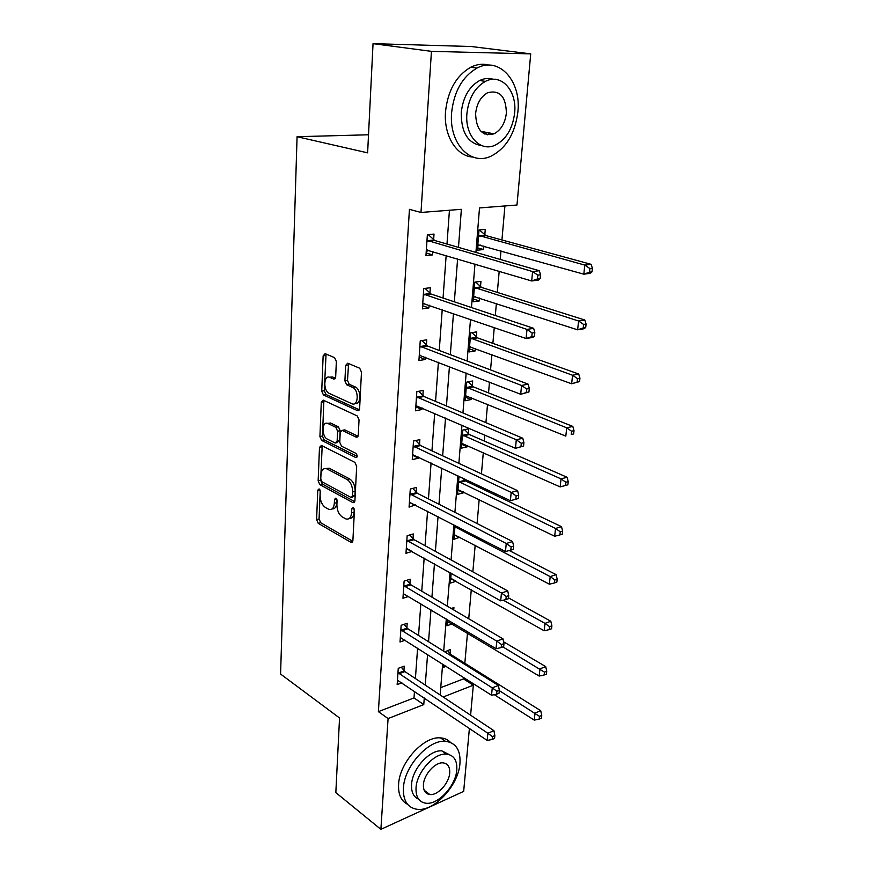 <?xml version="1.0" encoding="UTF-8"?>
<svg xmlns="http://www.w3.org/2000/svg" width="873" height="873" viewBox="0 0 873 873"><rect width="100%" height="100%" fill="white"/><g stroke="black" fill="none" stroke-linecap="round" stroke-linejoin="round"><path stroke-width="1.31" d="M319.092 488.891L317.772 490.168L316.604 519.61L318.252 523.364L351.153 542.439L352.888 540.573L354.427 510.334L353.063 507.529L351.786 508.872L351.59 512.811C351.055 517.678 349.167 519.719 345.904 518.933L342.369 517.023C338.822 514.47 337 510.356 336.902 504.681L337.087 500.786L335.887 498.101L334.523 499.378L334.337 503.263C333.857 508.086 332.024 510.116 328.848 509.352L325.443 507.508C322.006 505.02 320.227 500.982 320.107 495.384L320.26 491.543L319.092 488.891M489.306 132.936L487.396 134.802M336.356 361.498L334.588 357.646L325.116 353.652L323.141 355.9L321.733 391.169L323.447 394.967L357.526 410.648L359.621 408.499L361.477 372.16L359.731 368.242L347.716 363.179L345.632 365.438L344.911 380.89L346.668 384.764L352.627 387.405C359.294 390.111 358.345 407.091 351.754 403.664L329.296 393.417C322.923 390.908 323.588 374.233 329.972 377.409L333.672 379.035L335.679 376.841L336.356 361.498M348.578 363.55L347.509 380.432L349.255 384.306L346.668 384.764L349.287 384.316L355.136 386.892L352.55 387.361M469.39 728.431L463.672 791.385L380.89 829.35L335.832 792.619L339.542 717.977L280.582 674.054L297.071 136.712L367.62 152.84L373.044 43.65L431.448 51.354L530.719 53.875L516.98 205.024L479.506 207.927L475.916 252.406M380.89 829.35L388.081 718.566L423.765 704.598L424.278 697.953M458.478 247.375L461.37 209.324L420.982 212.455L409.437 209.345L378.391 711.637L388.081 718.566M420.982 212.455L431.448 51.354M321.406 445.416L319.485 447.369L318.154 480.848L319.813 484.624L353.074 502.706L354.918 500.753L356.675 466.335L354.907 462.406L321.406 445.416M319.922 436.598L321.286 402.235L323.217 400.129L357.253 415.952L359.043 419.891L358.268 435.103L356.239 437.198L342.161 430.389L340.208 432.451L339.761 442.316L341.496 446.179L355.955 453.382C357.592 455.553 357.548 456.95 355.813 457.561L321.602 440.385L319.922 436.598L322.443 436.074L323.839 401.755L321.286 402.235M368.515 134.78L297.071 136.712M378.391 711.637L413.998 697.931L414.479 691.34M415.406 678.55L417.61 648.137M418.538 635.457L420.841 603.756M421.757 591.185L424.158 558.131M425.064 545.69L427.563 511.24M428.457 498.93L431.076 462.996M431.949 450.85L434.678 413.355M435.551 401.384L438.399 362.262M439.25 350.466L442.218 309.642M443.058 298.042L446.158 255.44M446.987 244.047L449.442 210.251M403.926 670.551L404.232 666.164L398.252 668.336L397.16 684.585L401.875 682.828M406.873 627.774L407.189 623.267L401.144 625.297L400.02 641.982L405.17 640.204M409.906 583.841L410.223 579.214L404.112 581.102L402.955 598.245L408.608 596.434M413.016 538.706L413.344 533.949L407.156 535.684L405.978 553.296L412.143 551.43M416.214 492.317L416.552 487.44L410.288 489.011L409.077 507.115L415.341 504.91M419.498 444.641L419.848 439.61L413.518 441.018L412.263 459.635L418.571 458.161L418.647 457.092M422.881 395.6L423.241 390.427L416.825 391.65L415.548 410.801L421.921 409.513L422.041 407.887M422.805 396.713L422.859 395.982M426.362 345.141L426.733 339.826L420.24 340.852L418.92 360.56L425.369 359.458L425.522 357.264M426.286 346.199L426.34 345.512M429.942 293.208L430.324 287.73L423.754 288.559L422.39 308.856L428.927 307.94L429.123 305.135M429.876 294.19L429.92 293.557M433.63 239.726L434.023 234.084L427.366 234.695L425.959 255.603L432.582 254.905L432.822 251.457M433.565 240.642L433.608 240.064M440.745 687.64L463.465 678.899L463.596 677.426M464.829 663.262L467.481 633.111M468.736 618.761L471.278 589.766M472.85 571.837L475.174 545.265M477.084 523.56L479.179 499.542M480.205 487.909L480.336 486.414M481.438 473.853L483.304 452.563M484.308 441.051L484.831 435.06M485.923 422.652L487.538 404.254M488.531 392.883L489.48 382.134M490.55 369.901L491.892 354.569M492.874 343.362L494.26 327.561M495.318 315.524L496.377 303.444M497.337 292.411L499.192 271.263M500.229 259.434L500.982 250.824M501.931 239.966L504.921 205.952M450.108 653.691L450.457 649.414L444.794 651.88M446.179 666.328L443.539 667.31L443.746 664.779M453.731 609.954L453.927 607.564L451.21 608.47M452.159 623.933L446.911 625.745L447.413 619.634M451.559 578.712L456.11 581.243L450.37 583.099L451.177 573.212M455.051 525.448L453.927 539.318L459.755 537.179M459.656 476.582L459.002 476.745L457.572 494.358L463.432 492.819L463.508 491.925M464.491 480.019L464.578 478.928M468.332 433.652L468.736 428.763L462.799 430.083L461.326 448.176L467.241 446.801L467.361 445.426M472.282 385.997L472.697 380.977L466.684 382.134L465.178 400.729L471.158 399.518L471.311 397.651M472.195 387.088L472.249 386.379M476.342 337.022L476.767 331.86L470.689 332.831L469.139 351.95L475.185 350.913L475.381 348.523M476.254 338.047L476.309 337.382M480.51 286.65L480.947 281.346L474.803 282.121L473.21 301.796L479.332 300.945L479.572 297.999M480.434 287.61L480.488 286.999M484.81 234.837L485.257 229.381L479.037 229.948L477.389 250.191L483.587 249.536L483.882 246M484.733 235.721L484.777 235.164M373.044 43.65L471.311 46.52L530.719 53.875M463.465 678.899L473.33 685.196L470.602 715.194M443.178 696.992L473.33 685.196M474.977 264.039L471.464 307.547M470.503 319.387L467.131 361.029M466.16 373.066L462.941 412.951M461.959 425.162L458.871 463.356M457.867 475.73L454.909 512.331M453.895 524.859L451.068 559.92M450.042 572.579L447.325 606.189M446.289 618.968L443.691 651.193M442.644 664.08L440.156 694.984M425.249 685.087L427.574 654.477M428.545 641.71L430.967 609.801M431.928 597.154L434.448 563.882M435.398 551.354L438.039 516.652M438.977 504.256L441.727 468.059M442.655 455.826L445.525 418.047M446.441 405.978L449.431 366.562M450.337 354.667L453.458 313.516M454.342 301.818L457.605 258.855M413.998 697.931L423.765 704.598M412.132 551.507L406.916 548.593M459.722 537.626L454.298 534.778M415.308 505.478L409.393 502.411M463.432 492.819L457.921 490.135M418.571 458.161L412.558 455.302M467.241 446.801L461.642 444.292M421.921 409.513L415.81 406.851M471.158 399.518L465.462 397.182M425.369 359.458L419.149 357.024M475.185 350.913L469.39 348.785M428.927 307.94L422.597 305.746M479.332 300.945L473.428 299.013M432.582 254.905L426.144 252.963M483.587 249.536L477.586 247.834M332.078 508.915C334.861 509.079 336.454 506.984 336.847 502.641L334.337 503.263M336.978 499.782L336.847 502.641M349.255 518.486C352.07 518.606 353.696 516.5 354.1 512.167L351.59 512.811M354.263 509.079L354.1 512.167M320.216 490.844L319.071 518.977L320.718 522.731L352.779 541.282M322.192 445.819L320.653 480.27L322.312 484.046L354.765 501.637M320.773 479.102L321.941 481.754L351.132 497.512L352.419 496.148L352.637 491.957C352.539 486.13 350.684 481.972 347.039 479.484L326.622 468.768C323.316 467.917 321.428 470.001 320.937 475.01L320.773 479.102M352.037 497.294L354.951 495.526L352.419 496.148M325.847 468.539L329.132 468.19L349.582 478.884C353.216 481.361 355.082 485.519 355.158 491.335L354.951 495.526M324.09 400.532L323.839 401.755M358.028 436.282L344.791 429.887L343.34 430.182M357.166 456.393L324.134 439.85L321.602 440.385M328.117 423.58L327.953 423.514C321.755 420.47 321.286 436.5 327.462 439.174L335.243 443.058L337.142 441.018L337.589 431.175L335.854 427.323L328.117 423.58L330.66 423.078L327.473 423.34M336.531 442.786L339.684 440.472L337.142 441.018M330.66 423.078L338.408 426.81L340.143 430.651L339.684 440.472M322.443 436.074L324.134 439.85M329.503 377.234L332.548 376.961L335.385 378.205M355.016 403.402C361.247 405.399 361.477 389.413 355.224 386.935L355.136 386.892M326.055 354.045L324.287 390.711L326.011 394.509L359.338 409.786M494.249 694.679L534.254 720.094L535.029 713.11L540.714 710.687L451.101 654.685L447.478 650.494M539.47 716.351L539.165 719.134L541.435 718.152L541.751 715.369L539.47 716.351L499.312 690.63M539.165 719.134L534.254 720.094M540.714 710.687L541.751 715.369M397.957 672.734L487.854 733.265L487.167 740.424L397.455 680.22M401.307 667.234L404.919 671.588L493.922 730.679L487.854 733.265L492.427 736.616L492.143 739.486L494.565 738.438L494.849 735.568L492.427 736.616M494.849 735.568L493.922 730.679M487.167 740.424L492.143 739.486M403.402 788.09C402.999 800.606 407.516 807.667 416.956 809.282C434.045 812.043 458.696 785.264 459.973 763.253C460.671 749.972 455.826 742.661 445.416 741.319C428.687 739.387 404.254 766.21 403.402 788.09M450.501 742.443C447.936 739.682 444.608 738.165 440.516 737.892C423.787 735.917 399.408 762.598 398.59 784.412C398.132 794.375 401.111 800.999 407.538 804.284M418.636 799.166C413.551 796.984 411.194 792.095 411.565 784.5C412.231 768.731 429.843 749.427 441.924 750.9L449.464 754.698M416.028 787.872C415.701 796.984 418.975 802.101 425.86 803.215C438.126 805.092 455.892 785.722 456.797 769.844C457.288 760.339 453.84 755.09 446.452 754.119C434.372 752.668 416.716 772.059 416.028 787.872M449.704 772.976C449.999 766.898 447.794 763.537 443.091 762.882C435.289 761.9 423.907 774.406 423.438 784.598C423.198 790.512 425.337 793.83 429.832 794.528C437.711 795.685 449.137 783.201 449.704 772.976M451.603 112.803C448.853 143.488 470.503 166.034 490.855 156.256C506.067 148.475 515.081 133.678 517.885 111.864C521.454 81.32 499.225 55.959 476.974 68.083C462.406 76.606 453.949 91.512 451.603 112.803M488.858 65.115C482.922 63.5 476.898 64.198 470.776 67.221C456.241 75.689 447.816 90.519 445.514 111.711C443.56 135.697 456.579 156.322 472.937 157.064M481.743 145.605C468.026 143.532 461.195 132.554 461.239 112.672C462.974 97.285 469.117 86.558 479.67 80.502C484.319 78.264 488.869 77.861 493.321 79.301M466.902 113.676C464.796 135.861 480.423 152.415 495.275 145.114C506.187 139.407 512.637 128.691 514.644 112.966C517.176 90.857 501.255 72.841 485.41 81.364C474.836 87.453 468.67 98.223 466.902 113.676M506.373 113.097C505.969 96.51 499.727 89.723 487.636 92.745C480.794 96.619 476.778 103.56 475.61 113.555C476.2 129.87 482.322 136.635 493.998 133.831C500.982 130.11 505.118 123.191 506.373 113.097M484.744 134.016L486.894 132.478M447.271 621.369L539.154 676.051L539.951 668.882L545.69 666.59L503.59 641.797M544.457 672.134L544.13 675.004L546.433 674.076L546.749 671.206L544.457 672.134L502.946 646.926M544.13 675.004L539.154 676.051M545.69 666.59L546.749 671.206M450.741 578.603L544.185 630.764L545.003 623.387L550.808 621.249L508.512 597.896M549.575 626.672L549.237 629.629L551.561 628.756L551.9 625.81L549.575 626.672L545.003 623.387L503.328 600.209M549.237 629.629L544.185 630.764M550.808 621.249L551.9 625.81M400.838 629.815L492.263 687.869L491.543 695.235L400.325 637.497M404.079 624.315L407.887 628.789L498.385 685.425L492.263 687.869L496.89 691.241L496.606 694.188L499.05 693.206L499.345 690.259L496.89 691.241M499.345 690.259L498.385 685.425M491.543 695.235L496.606 694.188M403.795 585.739L496.781 641.142L496.05 648.726L403.271 593.629M406.905 580.239L410.932 584.834L502.99 638.861L496.781 641.142L501.495 644.547L501.189 647.58L503.666 646.653L503.972 643.619L501.495 644.547M503.972 643.619L502.99 638.861M496.05 648.726L501.189 647.58M454.298 534.702L549.357 584.19L550.197 576.606L556.068 574.63L509.286 550.536M554.846 579.912L554.497 582.946L556.843 582.149L557.192 579.115L554.846 579.912L550.197 576.606L454.942 526.812M554.497 582.946L549.357 584.19M556.068 574.63L557.192 579.115M457.965 489.622L554.682 536.262L555.544 528.46L561.481 526.648L465.56 480.925L462.635 478M560.259 531.788L559.909 534.92L562.277 534.178L562.638 531.057L560.259 531.788L555.544 528.46L458.62 481.514M559.909 534.92L554.682 536.262M561.481 526.648L562.638 531.057M461.719 443.32L560.16 486.927L561.055 478.895L567.057 477.258L469.412 434.536L464.578 429.691M565.846 482.245L565.475 485.464L567.876 484.81L568.236 481.59L565.846 482.245L561.055 478.895L462.395 434.983M565.475 485.464L560.16 486.927M567.057 477.258L568.236 481.59M406.84 540.452L501.451 593.04L500.687 600.842L406.294 548.571M409.797 534.942L414.053 539.678L507.726 590.923L501.451 593.04L506.22 596.466L505.914 599.587L508.424 598.725L508.73 595.615L506.22 596.466M508.73 595.615L507.726 590.923M500.687 600.842L505.914 599.587M409.961 493.911L506.253 543.486L505.467 551.529L409.404 502.248M412.743 488.389L417.272 493.267L512.593 541.544L506.253 543.486L511.098 546.935L510.781 550.154L513.324 549.368L513.64 546.16L511.098 546.935M513.64 546.16L512.593 541.544M505.467 551.529L510.781 550.154M413.18 446.059L511.196 492.416L510.389 500.709L412.602 454.637M415.744 440.527L420.579 445.557L517.613 490.67L511.196 492.416L516.129 495.897L515.801 499.214L518.366 498.505L518.693 495.198L516.129 495.897M518.693 495.198L517.613 490.67M510.389 500.709L515.801 499.214M465.582 395.731L565.813 436.129L566.73 427.835L572.797 426.406L473.33 386.837L468.19 381.839M571.586 431.229L571.215 434.547L573.637 433.957L574.008 430.64L571.586 431.229L566.73 427.835L466.28 387.165M573.637 433.957L571.215 434.547M572.797 426.406L574.008 430.64M523.56 446.07L523.898 442.655L521.301 443.277L520.963 446.703L523.56 446.07L515.474 448.318L415.886 405.661M520.963 446.703L515.474 448.318L516.292 439.774L522.796 438.235L423.972 396.495L418.811 391.279M416.486 396.844L516.292 439.774L521.301 443.277M523.898 442.655L522.796 438.235M469.554 346.81L571.629 383.782L572.579 375.237L578.701 374.015L477.455 337.851L471.878 332.635M469.532 347.028L470.678 346.799M577.511 378.653L577.129 382.068L579.574 381.566L579.956 378.151L577.511 378.653L572.579 375.237L470.263 338.004M579.574 381.566L571.629 383.782L577.129 382.068M578.701 374.015L579.956 378.151M420.415 355.267L419.258 355.507M528.929 391.988L529.278 388.463L526.648 389.009L526.299 392.534L528.929 391.988L520.701 394.28L419.269 355.267M526.299 392.534L520.701 394.28L521.563 385.462L528.132 384.142L427.475 346.003L421.91 340.59M419.88 346.188L521.563 385.462L526.648 389.009M529.278 388.463L528.132 384.142M473.635 296.504L577.62 329.819L578.603 321.013L584.801 320.009L481.645 287.457L475.61 282.023M473.581 297.213L475.61 296.711M583.611 324.45L583.219 327.975L585.696 327.561L586.089 324.047L583.611 324.45L578.603 321.013L474.366 287.446M585.696 327.561L583.808 328.772L577.62 329.819L583.219 327.975M584.801 320.009L586.089 324.047M424.813 303.651L422.707 304.164M534.462 336.192L534.822 332.548L532.159 332.995L531.799 336.64L534.462 336.192L532.748 337.404L526.103 338.528L422.75 303.4M531.799 336.64L526.103 338.528L526.986 329.427L533.643 328.335L431.076 294.037L425.053 288.396M423.383 294.059L526.986 329.427L532.159 332.995M534.822 332.548L533.643 328.335M477.837 244.756L583.808 274.177L584.812 265.097L591.076 264.323L485.966 235.612L479.386 229.915M477.738 245.979L480.696 245.106M589.908 268.557L589.504 272.19L592.003 271.874L592.418 268.24L589.908 268.557L584.812 265.097L478.59 235.437M592.003 271.874L590.061 273.358L583.808 274.177L589.504 272.19M591.076 264.323L592.418 268.24M429.341 250.42L426.253 251.326M540.18 278.574L540.551 274.82L537.855 275.159L537.484 278.923L540.18 278.574L538.412 280.08L531.69 280.964L426.34 249.984M537.484 278.923L531.69 280.964L532.595 271.558L539.328 270.728L434.787 240.522L428.217 234.619M426.984 240.359L532.595 271.558L537.855 275.159M540.551 274.82L539.328 270.728M319.824 489.688L317.772 490.168M353.925 508.337L351.786 508.872M336.607 498.865L334.523 499.378M352.561 541.838L350.87 542.308M320.718 522.731L318.252 523.364M319.071 518.977L316.604 519.61M354.503 502.204L352.878 502.608M322.312 484.046L319.813 484.624M320.653 480.27L318.154 480.848M322.006 446.834L319.485 447.369M355.158 491.335L352.637 491.957M349.582 478.884L347.039 479.484M329.601 468.408L327.08 468.976M357.69 436.849L356.173 437.166M344.791 429.887L342.227 430.411M356.828 457.288L355.737 457.528M340.143 430.651L337.589 431.175M338.408 426.81L335.854 427.323M334.97 378.806L333.672 379.035M332.548 376.961L329.972 377.409M347.509 380.432L344.911 380.89M348.24 365.001L345.632 365.438M357.526 410.648L358.967 410.365L357.515 410.637M326.011 394.509L323.447 394.967M324.287 390.711L321.733 391.169M325.727 355.486L323.141 355.9M451.101 654.685L449.944 655.11M450.381 654.03L449.017 654.532M398.23 673.083L404.199 670.911M398.95 673.77L404.919 671.588M401.122 630.164L407.156 628.124M401.853 630.841L407.887 628.789M404.079 586.089L410.19 584.179M404.821 586.743L410.932 584.834M458.249 527.106L455.99 527.739M457.223 526.572L455.237 527.139M465.56 480.925L459.678 482.431M464.785 480.336L458.914 481.841M469.412 434.536L463.476 435.867M468.637 433.968L462.701 435.3M407.124 540.802L413.311 539.045M407.877 541.435L414.053 539.678M410.255 494.249L416.508 492.656M411.019 494.871L417.272 493.267M413.475 446.387L419.804 444.968M414.249 446.987L420.579 445.557M473.384 386.859L467.371 388.027M472.588 386.313L466.586 387.481M416.781 397.16L423.187 395.916M417.578 397.739L423.972 396.495M477.455 337.851L471.387 338.844M476.647 337.327L470.58 338.309M420.186 346.505L426.668 345.457M420.993 347.061L427.475 346.003M481.645 287.457L475.512 288.254M480.827 286.955L474.683 287.752M423.7 294.365L430.258 293.514M424.518 294.888L431.076 294.037M478.764 244.593L478.186 244.647M485.966 235.612L479.746 236.201M485.126 235.132L478.917 235.721M427.312 240.664L433.946 240.031M428.141 241.166L434.787 240.522M426.69 249.885L427.246 249.82M352.386 542.1L351.153 542.439M354.373 502.379L353.074 502.706M329.132 468.19L326.622 468.768M357.646 436.904L356.239 437.198M344.726 429.865L342.161 430.389M356.773 457.354L355.813 457.561M330.507 423.001L327.953 423.514M355.224 386.935L352.627 387.405M424.191 790.283L429.832 794.528M441.924 750.9L446.452 754.119M445.416 741.319L440.516 737.892M480.925 131.332L493.998 133.831M479.67 80.502L485.41 81.364M476.974 68.083L470.776 67.221M473.33 386.837L467.328 388.005M417.523 397.717L423.929 396.462M477.28 337.775L471.213 338.768M420.819 346.985L427.301 345.926M481.35 287.326L475.207 288.134M424.223 294.758L430.782 293.906M485.541 235.437L479.332 236.026M427.726 240.981L434.361 240.348"/></g></svg>
